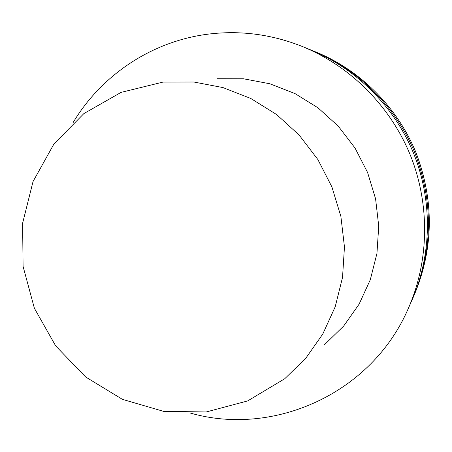 <?xml version="1.0" encoding="UTF-8"?>
<svg xmlns="http://www.w3.org/2000/svg" width="452" height="452" viewBox="0 0 452 452"><rect width="100%" height="100%" fill="white"/><g stroke="black" fill="none" stroke-linecap="round" stroke-linejoin="round"><path stroke-width="0.68" d="M162.986 82.094L193.891 82.021L223 87.586L250.888 98.525L276.579 114.52L299.167 135.069L317.829 159.477L331.904 186.913L340.881 216.412L344.458 246.933L342.531 277.404L335.209 306.767L322.79 334.028L305.755 358.278L284.737 378.742L247.662 400.918L206.253 411.958L163.517 411.343L122.407 399.348L85.677 377.002L55.692 345.921L34.375 308.241L23.086 266.437L22.6 223.248L33.041 181.534L53.867 144.115L83.835 113.633L121.04 92.383L162.986 82.094M217.062 78.733L243.549 78.789L269.787 83.756L294.89 93.519L317.982 107.808L338.254 126.159L354.984 147.962L367.578 172.466L375.584 198.835L378.736 226.136L376.945 253.419L370.295 279.748L359.063 304.23L343.667 326.05L324.683 344.52M72.936 122.871C101.853 74.218 153.878 39.872 211.542 33.753C242.515 30.476 272.827 34.742 302.473 46.556C350.34 66.128 390.291 106.062 410.331 155.155C430.095 204.36 429.185 260.844 408.416 308.202C372.233 392.969 274.313 437.118 190.45 413.094M302.473 46.556L310.434 49.788C356.323 68.551 394.573 106.779 413.755 153.77C432.671 200.869 431.796 254.945 411.885 300.343L408.416 308.202M311.891 50.387L313.338 50.969C358.504 69.433 396.133 107.045 415.004 153.268C433.485 202.157 432.869 250.227 413.156 297.472L412.518 298.902M313.338 50.969L315.835 51.98C360.38 70.196 397.477 107.265 416.077 152.832C434.299 201.021 433.683 248.414 414.241 295.009L413.156 297.472"/></g></svg>
